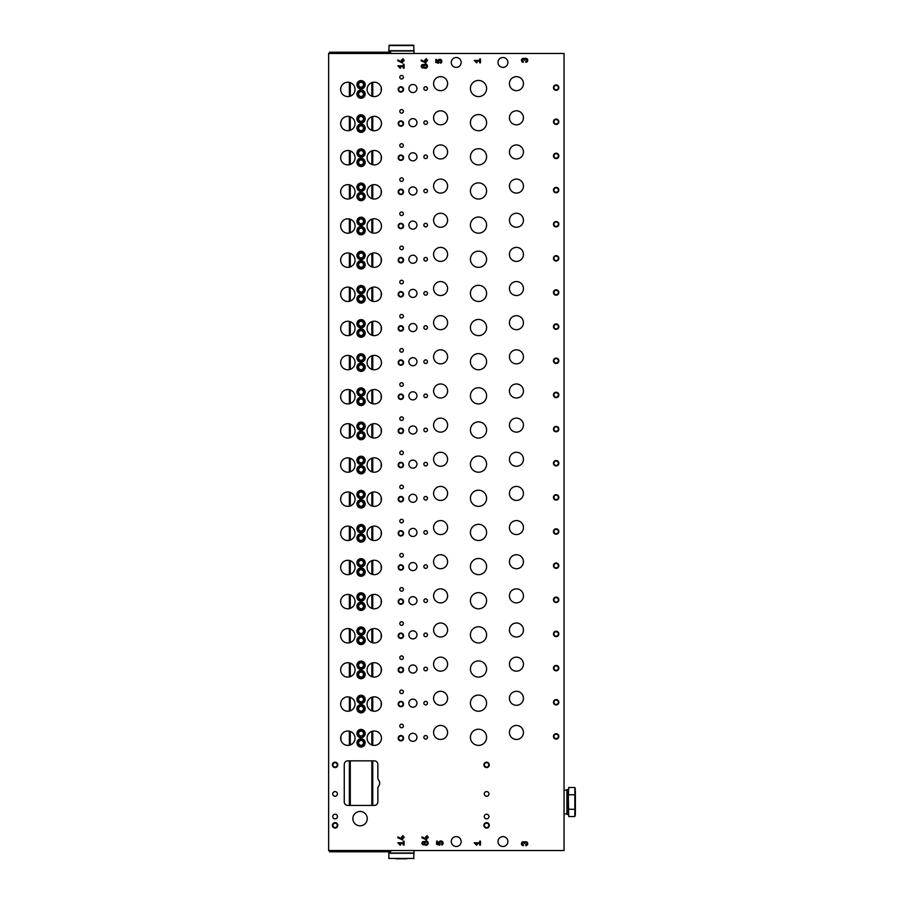 <?xml version="1.0" encoding="UTF-8"?>
<svg xmlns="http://www.w3.org/2000/svg" width="904" height="904" viewBox="0 0 904 904"><rect width="100%" height="100%" fill="white"/><g stroke="black" fill="none" stroke-linecap="round" stroke-linejoin="round"><path stroke-width="1.36" d="M399.794 691.842A1.797 1.797 0 0 0 402.483 693.391A1.797 1.797 0 0 0 402.483 690.283A1.797 1.797 0 0 0 399.794 691.842M399.794 657.694A1.797 1.797 0 0 0 402.483 659.253A1.797 1.797 0 0 0 402.483 656.134A1.797 1.797 0 0 0 399.794 657.694M399.794 623.545A1.797 1.797 0 0 0 402.483 625.105A1.797 1.797 0 0 0 402.483 621.986A1.797 1.797 0 0 0 399.794 623.545M399.794 589.397A1.797 1.797 0 0 0 402.483 590.956A1.797 1.797 0 0 0 402.483 587.837A1.797 1.797 0 0 0 399.794 589.397M399.794 555.248A1.797 1.797 0 0 0 402.483 556.807A1.797 1.797 0 0 0 402.483 553.689A1.797 1.797 0 0 0 399.794 555.248M399.794 521.099A1.797 1.797 0 0 0 402.483 522.659A1.797 1.797 0 0 0 402.483 519.551A1.797 1.797 0 0 0 399.794 521.099M399.794 486.951A1.797 1.797 0 0 0 402.483 488.51A1.797 1.797 0 0 0 402.483 485.403A1.797 1.797 0 0 0 399.794 486.951M399.794 452.814A1.797 1.797 0 0 0 402.483 454.362A1.797 1.797 0 0 0 402.483 451.254A1.797 1.797 0 0 0 399.794 452.814M399.794 418.665A1.797 1.797 0 0 0 402.483 420.213A1.797 1.797 0 0 0 402.483 417.106A1.797 1.797 0 0 0 399.794 418.665M399.794 384.516A1.797 1.797 0 0 0 402.483 386.076A1.797 1.797 0 0 0 402.483 382.957A1.797 1.797 0 0 0 399.794 384.516M399.794 350.368A1.797 1.797 0 0 0 402.483 351.927A1.797 1.797 0 0 0 402.483 348.808A1.797 1.797 0 0 0 399.794 350.368M399.794 316.219A1.797 1.797 0 0 0 402.483 317.779A1.797 1.797 0 0 0 402.483 314.66A1.797 1.797 0 0 0 399.794 316.219M399.794 282.071A1.797 1.797 0 0 0 402.483 283.63A1.797 1.797 0 0 0 402.483 280.511A1.797 1.797 0 0 0 399.794 282.071M399.794 247.922A1.797 1.797 0 0 0 402.483 249.481A1.797 1.797 0 0 0 402.483 246.374A1.797 1.797 0 0 0 399.794 247.922M399.794 213.773A1.797 1.797 0 0 0 402.483 215.333A1.797 1.797 0 0 0 402.483 212.225A1.797 1.797 0 0 0 399.794 213.773M399.794 179.636A1.797 1.797 0 0 0 402.483 181.184A1.797 1.797 0 0 0 402.483 178.077A1.797 1.797 0 0 0 399.794 179.636M399.794 145.487A1.797 1.797 0 0 0 402.483 147.036A1.797 1.797 0 0 0 402.483 143.928A1.797 1.797 0 0 0 399.794 145.487M399.794 111.339A1.797 1.797 0 0 0 402.483 112.898A1.797 1.797 0 0 0 402.483 109.779A1.797 1.797 0 0 0 399.794 111.339M399.794 77.19A1.797 1.797 0 0 0 402.483 78.75A1.797 1.797 0 0 0 402.483 75.631A1.797 1.797 0 0 0 399.794 77.19M399.794 725.991A1.797 1.797 0 0 0 402.483 727.539A1.797 1.797 0 0 0 402.483 724.432A1.797 1.797 0 0 0 399.794 725.991M423.874 703.165A1.797 1.797 0 0 0 426.575 704.713A1.797 1.797 0 0 0 426.575 701.606A1.797 1.797 0 0 0 423.874 703.165M423.874 669.016A1.797 1.797 0 0 0 426.575 670.576A1.797 1.797 0 0 0 426.575 667.457A1.797 1.797 0 0 0 423.874 669.016M423.874 634.868A1.797 1.797 0 0 0 426.575 636.427A1.797 1.797 0 0 0 426.575 633.308A1.797 1.797 0 0 0 423.874 634.868M423.874 600.719A1.797 1.797 0 0 0 426.575 602.279A1.797 1.797 0 0 0 426.575 599.16A1.797 1.797 0 0 0 423.874 600.719M423.874 566.571A1.797 1.797 0 0 0 426.575 568.13A1.797 1.797 0 0 0 426.575 565.011A1.797 1.797 0 0 0 423.874 566.571M423.874 532.422A1.797 1.797 0 0 0 426.575 533.981A1.797 1.797 0 0 0 426.575 530.874A1.797 1.797 0 0 0 423.874 532.422M423.874 498.273A1.797 1.797 0 0 0 426.575 499.833A1.797 1.797 0 0 0 426.575 496.725A1.797 1.797 0 0 0 423.874 498.273M423.874 464.136A1.797 1.797 0 0 0 426.575 465.684A1.797 1.797 0 0 0 426.575 462.577A1.797 1.797 0 0 0 423.874 464.136M423.874 429.988A1.797 1.797 0 0 0 426.575 431.536A1.797 1.797 0 0 0 426.575 428.428A1.797 1.797 0 0 0 423.874 429.988M423.874 395.839A1.797 1.797 0 0 0 426.575 397.398A1.797 1.797 0 0 0 426.575 394.28A1.797 1.797 0 0 0 423.874 395.839M423.874 361.69A1.797 1.797 0 0 0 426.575 363.25A1.797 1.797 0 0 0 426.575 360.131A1.797 1.797 0 0 0 423.874 361.69M423.874 327.542A1.797 1.797 0 0 0 426.575 329.101A1.797 1.797 0 0 0 426.575 325.982A1.797 1.797 0 0 0 423.874 327.542M423.874 293.393A1.797 1.797 0 0 0 426.575 294.953A1.797 1.797 0 0 0 426.575 291.834A1.797 1.797 0 0 0 423.874 293.393M423.874 259.245A1.797 1.797 0 0 0 426.575 260.804A1.797 1.797 0 0 0 426.575 257.697A1.797 1.797 0 0 0 423.874 259.245M423.874 225.096A1.797 1.797 0 0 0 426.575 226.655A1.797 1.797 0 0 0 426.575 223.548A1.797 1.797 0 0 0 423.874 225.096M423.874 190.959A1.797 1.797 0 0 0 426.575 192.507A1.797 1.797 0 0 0 426.575 189.399A1.797 1.797 0 0 0 423.874 190.959M423.874 156.81A1.797 1.797 0 0 0 426.575 158.358A1.797 1.797 0 0 0 426.575 155.251A1.797 1.797 0 0 0 423.874 156.81M423.874 122.661A1.797 1.797 0 0 0 426.575 124.221A1.797 1.797 0 0 0 426.575 121.102A1.797 1.797 0 0 0 423.874 122.661M423.874 88.513A1.797 1.797 0 0 0 426.575 90.072A1.797 1.797 0 0 0 426.575 86.953A1.797 1.797 0 0 0 423.874 88.513M423.874 737.314A1.797 1.797 0 0 0 426.575 738.862A1.797 1.797 0 0 0 426.575 735.754A1.797 1.797 0 0 0 423.874 737.314M408.868 703.165A4.045 4.045 0 0 0 414.936 706.668A4.045 4.045 0 0 0 414.936 699.662A4.045 4.045 0 0 0 408.868 703.165M408.868 669.016A4.045 4.045 0 0 0 414.936 672.519A4.045 4.045 0 0 0 414.936 665.514A4.045 4.045 0 0 0 408.868 669.016M408.868 634.868A4.045 4.045 0 0 0 414.936 638.371A4.045 4.045 0 0 0 414.936 631.365A4.045 4.045 0 0 0 408.868 634.868M408.868 600.719A4.045 4.045 0 0 0 414.936 604.222A4.045 4.045 0 0 0 414.936 597.216A4.045 4.045 0 0 0 408.868 600.719M408.868 566.571A4.045 4.045 0 0 0 414.936 570.074A4.045 4.045 0 0 0 414.936 563.068A4.045 4.045 0 0 0 408.868 566.571M408.868 532.422A4.045 4.045 0 0 0 414.936 535.925A4.045 4.045 0 0 0 414.936 528.919A4.045 4.045 0 0 0 408.868 532.422M408.868 498.273A4.045 4.045 0 0 0 414.936 501.776A4.045 4.045 0 0 0 414.936 494.782A4.045 4.045 0 0 0 408.868 498.273M408.868 464.136A4.045 4.045 0 0 0 414.936 467.628A4.045 4.045 0 0 0 414.936 460.633A4.045 4.045 0 0 0 408.868 464.136M408.868 429.988A4.045 4.045 0 0 0 414.936 433.491A4.045 4.045 0 0 0 414.936 426.485A4.045 4.045 0 0 0 408.868 429.988M408.868 395.839A4.045 4.045 0 0 0 414.936 399.342A4.045 4.045 0 0 0 414.936 392.336A4.045 4.045 0 0 0 408.868 395.839M408.868 361.69A4.045 4.045 0 0 0 414.936 365.193A4.045 4.045 0 0 0 414.936 358.187A4.045 4.045 0 0 0 408.868 361.69M408.868 327.542A4.045 4.045 0 0 0 414.936 331.045A4.045 4.045 0 0 0 414.936 324.039A4.045 4.045 0 0 0 408.868 327.542M408.868 293.393A4.045 4.045 0 0 0 414.936 296.896A4.045 4.045 0 0 0 414.936 289.89A4.045 4.045 0 0 0 408.868 293.393M408.868 259.245A4.045 4.045 0 0 0 414.936 262.748A4.045 4.045 0 0 0 414.936 255.742A4.045 4.045 0 0 0 408.868 259.245M408.868 225.096A4.045 4.045 0 0 0 414.936 228.599A4.045 4.045 0 0 0 414.936 221.604A4.045 4.045 0 0 0 408.868 225.096M408.868 190.959A4.045 4.045 0 0 0 414.936 194.462A4.045 4.045 0 0 0 414.936 187.456A4.045 4.045 0 0 0 408.868 190.959M408.868 156.81A4.045 4.045 0 0 0 414.936 160.313A4.045 4.045 0 0 0 414.936 153.307A4.045 4.045 0 0 0 408.868 156.81M408.868 122.661A4.045 4.045 0 0 0 414.936 126.164A4.045 4.045 0 0 0 414.936 119.158A4.045 4.045 0 0 0 408.868 122.661M408.868 88.513A4.045 4.045 0 0 0 414.936 92.016A4.045 4.045 0 0 0 414.936 85.01A4.045 4.045 0 0 0 408.868 88.513M408.868 737.314A4.045 4.045 0 0 0 414.936 740.805A4.045 4.045 0 0 0 414.936 733.811A4.045 4.045 0 0 0 408.868 737.314M509.427 698.306A7.006 7.006 0 0 0 519.936 704.374A7.006 7.006 0 0 0 519.936 692.238A7.006 7.006 0 0 0 509.427 698.306M509.427 664.157A7.006 7.006 0 0 0 519.936 670.237A7.006 7.006 0 0 0 519.936 658.089A7.006 7.006 0 0 0 509.427 664.157M509.427 630.009A7.006 7.006 0 0 0 519.936 636.088A7.006 7.006 0 0 0 519.936 623.941A7.006 7.006 0 0 0 509.427 630.009M509.427 595.872A7.006 7.006 0 0 0 519.936 601.94A7.006 7.006 0 0 0 519.936 589.792A7.006 7.006 0 0 0 509.427 595.872M509.427 561.723A7.006 7.006 0 0 0 519.936 567.791A7.006 7.006 0 0 0 519.936 555.655A7.006 7.006 0 0 0 509.427 561.723M509.427 527.574A7.006 7.006 0 0 0 519.936 533.642A7.006 7.006 0 0 0 519.936 521.506A7.006 7.006 0 0 0 509.427 527.574M509.427 493.426A7.006 7.006 0 0 0 519.936 499.494A7.006 7.006 0 0 0 519.936 487.358A7.006 7.006 0 0 0 509.427 493.426M509.427 459.277A7.006 7.006 0 0 0 519.936 465.345A7.006 7.006 0 0 0 519.936 453.209A7.006 7.006 0 0 0 509.427 459.277M509.427 425.129A7.006 7.006 0 0 0 519.936 431.197A7.006 7.006 0 0 0 519.936 419.06A7.006 7.006 0 0 0 509.427 425.129M509.427 390.98A7.006 7.006 0 0 0 519.936 397.059A7.006 7.006 0 0 0 519.936 384.912A7.006 7.006 0 0 0 509.427 390.98M509.427 356.843A7.006 7.006 0 0 0 519.936 362.911A7.006 7.006 0 0 0 519.936 350.763A7.006 7.006 0 0 0 509.427 356.843M509.427 322.694A7.006 7.006 0 0 0 519.936 328.762A7.006 7.006 0 0 0 519.936 316.615A7.006 7.006 0 0 0 509.427 322.694M509.427 288.545A7.006 7.006 0 0 0 519.936 294.614A7.006 7.006 0 0 0 519.936 282.477A7.006 7.006 0 0 0 509.427 288.545M509.427 254.397A7.006 7.006 0 0 0 519.936 260.465A7.006 7.006 0 0 0 519.936 248.329A7.006 7.006 0 0 0 509.427 254.397M509.427 220.248A7.006 7.006 0 0 0 519.936 226.316A7.006 7.006 0 0 0 519.936 214.18A7.006 7.006 0 0 0 509.427 220.248M509.427 186.1A7.006 7.006 0 0 0 519.936 192.168A7.006 7.006 0 0 0 519.936 180.032A7.006 7.006 0 0 0 509.427 186.1M509.427 151.951A7.006 7.006 0 0 0 519.936 158.019A7.006 7.006 0 0 0 519.936 145.883A7.006 7.006 0 0 0 509.427 151.951M509.427 117.802A7.006 7.006 0 0 0 519.936 123.882A7.006 7.006 0 0 0 519.936 111.734A7.006 7.006 0 0 0 509.427 117.802M509.427 83.665A7.006 7.006 0 0 0 519.936 89.733A7.006 7.006 0 0 0 519.936 77.586A7.006 7.006 0 0 0 509.427 83.665M509.427 732.455A7.006 7.006 0 0 0 519.936 738.523A7.006 7.006 0 0 0 519.936 726.387A7.006 7.006 0 0 0 509.427 732.455M433.581 698.306A7.006 7.006 0 0 0 444.09 704.374A7.006 7.006 0 0 0 444.09 692.238A7.006 7.006 0 0 0 433.581 698.306M433.581 664.157A7.006 7.006 0 0 0 444.09 670.237A7.006 7.006 0 0 0 444.09 658.089A7.006 7.006 0 0 0 433.581 664.157M433.581 630.009A7.006 7.006 0 0 0 444.09 636.088A7.006 7.006 0 0 0 444.09 623.941A7.006 7.006 0 0 0 433.581 630.009M433.581 595.872A7.006 7.006 0 0 0 444.09 601.94A7.006 7.006 0 0 0 444.09 589.792A7.006 7.006 0 0 0 433.581 595.872M433.581 561.723A7.006 7.006 0 0 0 444.09 567.791A7.006 7.006 0 0 0 444.09 555.655A7.006 7.006 0 0 0 433.581 561.723M433.581 527.574A7.006 7.006 0 0 0 444.09 533.642A7.006 7.006 0 0 0 444.09 521.506A7.006 7.006 0 0 0 433.581 527.574M433.581 493.426A7.006 7.006 0 0 0 444.09 499.494A7.006 7.006 0 0 0 444.09 487.358A7.006 7.006 0 0 0 433.581 493.426M433.581 459.277A7.006 7.006 0 0 0 444.09 465.345A7.006 7.006 0 0 0 444.09 453.209A7.006 7.006 0 0 0 433.581 459.277M433.581 425.129A7.006 7.006 0 0 0 444.09 431.197A7.006 7.006 0 0 0 444.09 419.06A7.006 7.006 0 0 0 433.581 425.129M433.581 390.98A7.006 7.006 0 0 0 444.09 397.059A7.006 7.006 0 0 0 444.09 384.912A7.006 7.006 0 0 0 433.581 390.98M433.581 356.843A7.006 7.006 0 0 0 444.09 362.911A7.006 7.006 0 0 0 444.09 350.763A7.006 7.006 0 0 0 433.581 356.843M433.581 322.694A7.006 7.006 0 0 0 444.09 328.762A7.006 7.006 0 0 0 444.09 316.615A7.006 7.006 0 0 0 433.581 322.694M433.581 288.545A7.006 7.006 0 0 0 444.09 294.614A7.006 7.006 0 0 0 444.09 282.477A7.006 7.006 0 0 0 433.581 288.545M433.581 254.397A7.006 7.006 0 0 0 444.09 260.465A7.006 7.006 0 0 0 444.09 248.329A7.006 7.006 0 0 0 433.581 254.397M433.581 220.248A7.006 7.006 0 0 0 444.09 226.316A7.006 7.006 0 0 0 444.09 214.18A7.006 7.006 0 0 0 433.581 220.248M433.581 186.1A7.006 7.006 0 0 0 444.09 192.168A7.006 7.006 0 0 0 444.09 180.032A7.006 7.006 0 0 0 433.581 186.1M433.581 151.951A7.006 7.006 0 0 0 444.09 158.019A7.006 7.006 0 0 0 444.09 145.883A7.006 7.006 0 0 0 433.581 151.951M433.581 117.802A7.006 7.006 0 0 0 444.09 123.882A7.006 7.006 0 0 0 444.09 111.734A7.006 7.006 0 0 0 433.581 117.802M433.581 83.665A7.006 7.006 0 0 0 444.09 89.733A7.006 7.006 0 0 0 444.09 77.586A7.006 7.006 0 0 0 433.581 83.665M433.581 732.455A7.006 7.006 0 0 0 444.09 738.523A7.006 7.006 0 0 0 444.09 726.387A7.006 7.006 0 0 0 433.581 732.455M470.419 703.165A8.091 8.091 0 0 0 482.555 710.16A8.091 8.091 0 0 0 482.555 696.159A8.091 8.091 0 0 0 470.419 703.165M470.419 669.016A8.091 8.091 0 0 0 482.555 676.022A8.091 8.091 0 0 0 482.555 662.01A8.091 8.091 0 0 0 470.419 669.016M470.419 634.868A8.091 8.091 0 0 0 482.555 641.874A8.091 8.091 0 0 0 482.555 627.862A8.091 8.091 0 0 0 470.419 634.868M470.419 600.719A8.091 8.091 0 0 0 482.555 607.725A8.091 8.091 0 0 0 482.555 593.713A8.091 8.091 0 0 0 470.419 600.719M470.419 566.571A8.091 8.091 0 0 0 482.555 573.577A8.091 8.091 0 0 0 482.555 559.565A8.091 8.091 0 0 0 470.419 566.571M470.419 532.422A8.091 8.091 0 0 0 482.555 539.428A8.091 8.091 0 0 0 482.555 525.416A8.091 8.091 0 0 0 470.419 532.422M470.419 498.273A8.091 8.091 0 0 0 482.555 505.279A8.091 8.091 0 0 0 482.555 491.279A8.091 8.091 0 0 0 470.419 498.273M470.419 464.136A8.091 8.091 0 0 0 482.555 471.131A8.091 8.091 0 0 0 482.555 457.13A8.091 8.091 0 0 0 470.419 464.136M470.419 429.988A8.091 8.091 0 0 0 482.555 436.994A8.091 8.091 0 0 0 482.555 422.982A8.091 8.091 0 0 0 470.419 429.988M470.419 395.839A8.091 8.091 0 0 0 482.555 402.845A8.091 8.091 0 0 0 482.555 388.833A8.091 8.091 0 0 0 470.419 395.839M470.419 361.69A8.091 8.091 0 0 0 482.555 368.696A8.091 8.091 0 0 0 482.555 354.684A8.091 8.091 0 0 0 470.419 361.69M470.419 327.542A8.091 8.091 0 0 0 482.555 334.548A8.091 8.091 0 0 0 482.555 320.536A8.091 8.091 0 0 0 470.419 327.542M470.419 293.393A8.091 8.091 0 0 0 482.555 300.399A8.091 8.091 0 0 0 482.555 286.387A8.091 8.091 0 0 0 470.419 293.393M470.419 259.245A8.091 8.091 0 0 0 482.555 266.251A8.091 8.091 0 0 0 482.555 252.25A8.091 8.091 0 0 0 470.419 259.245M470.419 225.096A8.091 8.091 0 0 0 482.555 232.102A8.091 8.091 0 0 0 482.555 218.101A8.091 8.091 0 0 0 470.419 225.096M470.419 190.959A8.091 8.091 0 0 0 482.555 197.953A8.091 8.091 0 0 0 482.555 183.953A8.091 8.091 0 0 0 470.419 190.959M470.419 156.81A8.091 8.091 0 0 0 482.555 163.816A8.091 8.091 0 0 0 482.555 149.804A8.091 8.091 0 0 0 470.419 156.81M470.419 122.661A8.091 8.091 0 0 0 482.555 129.667A8.091 8.091 0 0 0 482.555 115.655A8.091 8.091 0 0 0 470.419 122.661M470.419 88.513A8.091 8.091 0 0 0 482.555 95.519A8.091 8.091 0 0 0 482.555 81.507A8.091 8.091 0 0 0 470.419 88.513M470.419 737.314A8.091 8.091 0 0 0 482.555 744.308A8.091 8.091 0 0 0 482.555 730.308A8.091 8.091 0 0 0 470.419 737.314M525.789 61.348L525.789 62.263A1.966 1.966 0 0 0 527.653 59.675A1.966 1.966 0 0 0 524.602 58.726A1.966 1.966 0 0 0 521.551 59.675A1.966 1.966 0 0 0 523.427 62.263L523.427 61.348A1.051 1.051 0 0 1 522.376 60.297A1.051 1.051 0 0 1 523.427 59.246A0.791 0.791 0 0 1 524.207 60.037L524.998 60.037A0.791 0.791 0 0 1 525.789 59.246A1.051 1.051 0 0 1 526.84 60.297A1.051 1.051 0 0 1 525.789 61.348M427.468 60.839L427.468 60.059L426.428 60.059L426.428 58.67L424.857 60.059L425.648 62.037L421.219 59.969L421.219 60.828L425.863 62.997L426.428 60.839L427.468 60.839M423.852 67.642A1.695 1.695 0 0 1 421.637 65.111A1.695 1.695 0 0 1 423.852 64.817A2.079 2.079 0 0 1 426.835 64.738A2.079 2.079 0 0 1 426.835 67.721A2.079 2.079 0 0 1 423.852 67.642M404.099 68.184L404.099 64.274L403.32 64.274L403.32 65.834L397.85 65.834L400.257 68.308L400.63 67.777L398.969 66.614L403.32 66.614L403.32 68.184L404.099 68.184M525.789 844.754L525.789 845.669A1.966 1.966 0 0 0 527.653 843.082A1.966 1.966 0 0 0 524.602 842.132A1.966 1.966 0 0 0 521.551 843.082A1.966 1.966 0 0 0 523.427 845.669L523.427 844.754A1.051 1.051 0 0 1 522.376 843.703A1.051 1.051 0 0 1 523.427 842.652A0.791 0.791 0 0 1 524.207 843.443L524.998 843.443A0.791 0.791 0 0 1 525.789 842.652A1.051 1.051 0 0 1 526.84 843.703A1.051 1.051 0 0 1 525.789 844.754M428.191 837.771L428.191 836.991L427.14 836.991L427.14 835.612L425.581 836.991L426.36 838.968L421.931 836.901L421.931 837.771L426.575 839.94L427.14 837.771L428.191 837.771M424.564 844.573A1.695 1.695 0 0 1 422.349 842.053A1.695 1.695 0 0 1 424.564 841.76A2.079 2.079 0 0 1 427.558 841.669A2.079 2.079 0 0 1 427.558 844.664A2.079 2.079 0 0 1 424.564 844.573M404.099 845.116L404.099 841.206L403.32 841.206L403.32 842.777L397.85 842.777L400.257 845.24L400.63 844.72L398.969 843.556L403.32 843.556L403.32 845.116L404.099 845.116M556.152 699.572A2.701 2.701 0 0 0 553.813 703.606A2.701 2.701 0 0 0 558.48 703.606A2.701 2.701 0 0 0 556.152 699.572M556.152 665.423A2.701 2.701 0 0 0 553.813 669.468A2.701 2.701 0 0 0 558.48 669.468A2.701 2.701 0 0 0 556.152 665.423M556.152 631.274A2.701 2.701 0 0 0 553.813 635.32A2.701 2.701 0 0 0 558.48 635.32A2.701 2.701 0 0 0 556.152 631.274M556.152 597.126A2.701 2.701 0 0 0 553.813 601.171A2.701 2.701 0 0 0 558.48 601.171A2.701 2.701 0 0 0 556.152 597.126M556.152 562.977A2.701 2.701 0 0 0 553.813 567.023A2.701 2.701 0 0 0 558.48 567.023A2.701 2.701 0 0 0 556.152 562.977M556.152 528.829A2.701 2.701 0 0 0 553.813 532.874A2.701 2.701 0 0 0 558.48 532.874A2.701 2.701 0 0 0 556.152 528.829M556.152 494.68A2.701 2.701 0 0 0 553.813 498.725A2.701 2.701 0 0 0 558.48 498.725A2.701 2.701 0 0 0 556.152 494.68M556.152 460.531A2.701 2.701 0 0 0 553.813 464.577A2.701 2.701 0 0 0 558.48 464.577A2.701 2.701 0 0 0 556.152 460.531M556.152 426.394A2.701 2.701 0 0 0 553.813 430.428A2.701 2.701 0 0 0 558.48 430.428A2.701 2.701 0 0 0 556.152 426.394M556.152 392.246A2.701 2.701 0 0 0 553.813 396.291A2.701 2.701 0 0 0 558.48 396.291A2.701 2.701 0 0 0 556.152 392.246M556.152 358.097A2.701 2.701 0 0 0 553.813 362.142A2.701 2.701 0 0 0 558.48 362.142A2.701 2.701 0 0 0 556.152 358.097M556.152 323.948A2.701 2.701 0 0 0 553.813 327.994A2.701 2.701 0 0 0 558.48 327.994A2.701 2.701 0 0 0 556.152 323.948M556.152 289.8A2.701 2.701 0 0 0 553.813 293.845A2.701 2.701 0 0 0 558.48 293.845A2.701 2.701 0 0 0 556.152 289.8M556.152 255.651A2.701 2.701 0 0 0 553.813 259.697A2.701 2.701 0 0 0 558.48 259.697A2.701 2.701 0 0 0 556.152 255.651M556.152 221.503A2.701 2.701 0 0 0 553.813 225.548A2.701 2.701 0 0 0 558.48 225.548A2.701 2.701 0 0 0 556.152 221.503M556.152 187.365A2.701 2.701 0 0 0 553.813 191.399A2.701 2.701 0 0 0 558.48 191.399A2.701 2.701 0 0 0 556.152 187.365M556.152 153.217A2.701 2.701 0 0 0 553.813 157.262A2.701 2.701 0 0 0 558.48 157.262A2.701 2.701 0 0 0 556.152 153.217M556.152 119.068A2.701 2.701 0 0 0 553.813 123.113A2.701 2.701 0 0 0 558.48 123.113A2.701 2.701 0 0 0 556.152 119.068M556.152 84.919A2.701 2.701 0 0 0 553.813 88.965A2.701 2.701 0 0 0 558.48 88.965A2.701 2.701 0 0 0 556.152 84.919M556.152 733.709A2.701 2.701 0 0 0 553.813 737.754A2.701 2.701 0 0 0 558.48 737.754A2.701 2.701 0 0 0 556.152 733.709M400.867 701.368A2.701 2.701 0 0 0 398.54 705.402A2.701 2.701 0 0 0 403.207 705.402A2.701 2.701 0 0 0 400.867 701.368M400.867 667.22A2.701 2.701 0 0 0 398.54 671.265A2.701 2.701 0 0 0 403.207 671.265A2.701 2.701 0 0 0 400.867 667.22M400.867 633.071A2.701 2.701 0 0 0 398.54 637.117A2.701 2.701 0 0 0 403.207 637.117A2.701 2.701 0 0 0 400.867 633.071M400.867 598.923A2.701 2.701 0 0 0 398.54 602.968A2.701 2.701 0 0 0 403.207 602.968A2.701 2.701 0 0 0 400.867 598.923M400.867 564.774A2.701 2.701 0 0 0 398.54 568.819A2.701 2.701 0 0 0 403.207 568.819A2.701 2.701 0 0 0 400.867 564.774M400.867 530.625A2.701 2.701 0 0 0 398.54 534.671A2.701 2.701 0 0 0 403.207 534.671A2.701 2.701 0 0 0 400.867 530.625M400.867 496.477A2.701 2.701 0 0 0 398.54 500.522A2.701 2.701 0 0 0 403.207 500.522A2.701 2.701 0 0 0 400.867 496.477M400.867 462.339A2.701 2.701 0 0 0 398.54 466.374A2.701 2.701 0 0 0 403.207 466.374A2.701 2.701 0 0 0 400.867 462.339M400.867 428.191A2.701 2.701 0 0 0 398.54 432.225A2.701 2.701 0 0 0 403.207 432.225A2.701 2.701 0 0 0 400.867 428.191M400.867 394.042A2.701 2.701 0 0 0 398.54 398.088A2.701 2.701 0 0 0 403.207 398.088A2.701 2.701 0 0 0 400.867 394.042M400.867 359.894A2.701 2.701 0 0 0 398.54 363.939A2.701 2.701 0 0 0 403.207 363.939A2.701 2.701 0 0 0 400.867 359.894M400.867 325.745A2.701 2.701 0 0 0 398.54 329.791A2.701 2.701 0 0 0 403.207 329.791A2.701 2.701 0 0 0 400.867 325.745M400.867 291.596A2.701 2.701 0 0 0 398.54 295.642A2.701 2.701 0 0 0 403.207 295.642A2.701 2.701 0 0 0 400.867 291.596M400.867 257.448A2.701 2.701 0 0 0 398.54 261.493A2.701 2.701 0 0 0 403.207 261.493A2.701 2.701 0 0 0 400.867 257.448M400.867 223.299A2.701 2.701 0 0 0 398.54 227.345A2.701 2.701 0 0 0 403.207 227.345A2.701 2.701 0 0 0 400.867 223.299M400.867 189.162A2.701 2.701 0 0 0 398.54 193.196A2.701 2.701 0 0 0 403.207 193.196A2.701 2.701 0 0 0 400.867 189.162M400.867 155.013A2.701 2.701 0 0 0 398.54 159.059A2.701 2.701 0 0 0 403.207 159.059A2.701 2.701 0 0 0 400.867 155.013M400.867 120.865A2.701 2.701 0 0 0 398.54 124.91A2.701 2.701 0 0 0 403.207 124.91A2.701 2.701 0 0 0 400.867 120.865M400.867 86.716A2.701 2.701 0 0 0 398.54 90.762A2.701 2.701 0 0 0 403.207 90.762A2.701 2.701 0 0 0 400.867 86.716M400.867 735.506A2.701 2.701 0 0 0 398.54 739.551A2.701 2.701 0 0 0 403.207 739.551A2.701 2.701 0 0 0 400.867 735.506M361.058 695.255A4.136 4.136 0 0 0 357.476 701.459A4.136 4.136 0 0 0 364.64 701.459A4.136 4.136 0 0 0 361.058 695.255M361.058 661.106A4.136 4.136 0 0 0 357.476 667.31A4.136 4.136 0 0 0 364.64 667.31A4.136 4.136 0 0 0 361.058 661.106M361.058 626.958A4.136 4.136 0 0 0 357.476 633.162A4.136 4.136 0 0 0 364.64 633.162A4.136 4.136 0 0 0 361.058 626.958M361.058 592.809A4.136 4.136 0 0 0 357.476 599.013A4.136 4.136 0 0 0 364.64 599.013A4.136 4.136 0 0 0 361.058 592.809M361.058 558.661A4.136 4.136 0 0 0 357.476 564.864A4.136 4.136 0 0 0 364.64 564.864A4.136 4.136 0 0 0 361.058 558.661M361.058 524.512A4.136 4.136 0 0 0 357.476 530.716A4.136 4.136 0 0 0 364.64 530.716A4.136 4.136 0 0 0 361.058 524.512M361.058 490.375A4.136 4.136 0 0 0 357.476 496.567A4.136 4.136 0 0 0 364.64 496.567A4.136 4.136 0 0 0 361.058 490.375M361.058 456.226A4.136 4.136 0 0 0 357.476 462.419A4.136 4.136 0 0 0 364.64 462.419A4.136 4.136 0 0 0 361.058 456.226M361.058 422.078A4.136 4.136 0 0 0 357.476 428.281A4.136 4.136 0 0 0 364.64 428.281A4.136 4.136 0 0 0 361.058 422.078M361.058 387.929A4.136 4.136 0 0 0 357.476 394.133A4.136 4.136 0 0 0 364.64 394.133A4.136 4.136 0 0 0 361.058 387.929M361.058 353.78A4.136 4.136 0 0 0 357.476 359.984A4.136 4.136 0 0 0 364.64 359.984A4.136 4.136 0 0 0 361.058 353.78M361.058 319.632A4.136 4.136 0 0 0 357.476 325.835A4.136 4.136 0 0 0 364.64 325.835A4.136 4.136 0 0 0 361.058 319.632M361.058 285.483A4.136 4.136 0 0 0 357.476 291.687A4.136 4.136 0 0 0 364.64 291.687A4.136 4.136 0 0 0 361.058 285.483M361.058 251.346A4.136 4.136 0 0 0 357.476 257.538A4.136 4.136 0 0 0 364.64 257.538A4.136 4.136 0 0 0 361.058 251.346M361.058 217.197A4.136 4.136 0 0 0 357.476 223.39A4.136 4.136 0 0 0 364.64 223.39A4.136 4.136 0 0 0 361.058 217.197M361.058 183.049A4.136 4.136 0 0 0 357.476 189.252A4.136 4.136 0 0 0 364.64 189.252A4.136 4.136 0 0 0 361.058 183.049M361.058 148.9A4.136 4.136 0 0 0 357.476 155.104A4.136 4.136 0 0 0 364.64 155.104A4.136 4.136 0 0 0 361.058 148.9M361.058 114.751A4.136 4.136 0 0 0 357.476 120.955A4.136 4.136 0 0 0 364.64 120.955A4.136 4.136 0 0 0 361.058 114.751M361.058 80.603A4.136 4.136 0 0 0 357.476 86.807A4.136 4.136 0 0 0 364.64 86.807A4.136 4.136 0 0 0 361.058 80.603M361.058 729.404A4.136 4.136 0 0 0 357.476 735.596A4.136 4.136 0 0 0 364.64 735.596A4.136 4.136 0 0 0 361.058 729.404M361.058 704.6A4.136 4.136 0 0 0 357.476 710.804A4.136 4.136 0 0 0 364.64 710.804A4.136 4.136 0 0 0 361.058 704.6M361.058 670.452A4.136 4.136 0 0 0 357.476 676.655A4.136 4.136 0 0 0 364.64 676.655A4.136 4.136 0 0 0 361.058 670.452M361.058 636.303A4.136 4.136 0 0 0 357.476 642.507A4.136 4.136 0 0 0 364.64 642.507A4.136 4.136 0 0 0 361.058 636.303M361.058 602.154A4.136 4.136 0 0 0 357.476 608.358A4.136 4.136 0 0 0 364.64 608.358A4.136 4.136 0 0 0 361.058 602.154M361.058 568.006A4.136 4.136 0 0 0 357.476 574.209A4.136 4.136 0 0 0 364.64 574.209A4.136 4.136 0 0 0 361.058 568.006M361.058 533.868A4.136 4.136 0 0 0 357.476 540.061A4.136 4.136 0 0 0 364.64 540.061A4.136 4.136 0 0 0 361.058 533.868M361.058 499.72A4.136 4.136 0 0 0 357.476 505.912A4.136 4.136 0 0 0 364.64 505.912A4.136 4.136 0 0 0 361.058 499.72M361.058 465.571A4.136 4.136 0 0 0 357.476 471.775A4.136 4.136 0 0 0 364.64 471.775A4.136 4.136 0 0 0 361.058 465.571M361.058 431.423A4.136 4.136 0 0 0 357.476 437.626A4.136 4.136 0 0 0 364.64 437.626A4.136 4.136 0 0 0 361.058 431.423M361.058 397.274A4.136 4.136 0 0 0 357.476 403.478A4.136 4.136 0 0 0 364.64 403.478A4.136 4.136 0 0 0 361.058 397.274M361.058 363.125A4.136 4.136 0 0 0 357.476 369.329A4.136 4.136 0 0 0 364.64 369.329A4.136 4.136 0 0 0 361.058 363.125M361.058 328.977A4.136 4.136 0 0 0 357.476 335.181A4.136 4.136 0 0 0 364.64 335.181A4.136 4.136 0 0 0 361.058 328.977M361.058 294.828A4.136 4.136 0 0 0 357.476 301.032A4.136 4.136 0 0 0 364.64 301.032A4.136 4.136 0 0 0 361.058 294.828M361.058 260.691A4.136 4.136 0 0 0 357.476 266.883A4.136 4.136 0 0 0 364.64 266.883A4.136 4.136 0 0 0 361.058 260.691M361.058 226.542A4.136 4.136 0 0 0 357.476 232.735A4.136 4.136 0 0 0 364.64 232.735A4.136 4.136 0 0 0 361.058 226.542M361.058 192.394A4.136 4.136 0 0 0 357.476 198.597A4.136 4.136 0 0 0 364.64 198.597A4.136 4.136 0 0 0 361.058 192.394M361.058 158.245A4.136 4.136 0 0 0 357.476 164.449A4.136 4.136 0 0 0 364.64 164.449A4.136 4.136 0 0 0 361.058 158.245M361.058 124.097A4.136 4.136 0 0 0 357.476 130.3A4.136 4.136 0 0 0 364.64 130.3A4.136 4.136 0 0 0 361.058 124.097M361.058 89.948A4.136 4.136 0 0 0 357.476 96.152A4.136 4.136 0 0 0 364.64 96.152A4.136 4.136 0 0 0 361.058 89.948M361.058 738.749A4.136 4.136 0 0 0 357.476 744.941A4.136 4.136 0 0 0 364.64 744.941A4.136 4.136 0 0 0 361.058 738.749M367.08 704.058A7.187 7.187 0 0 0 375.25 711.177A7.187 7.187 0 0 0 381.194 702.114A7.187 7.187 0 0 0 367.08 704.058M367.08 669.909A7.187 7.187 0 0 0 375.25 677.028A7.187 7.187 0 0 0 381.194 667.966A7.187 7.187 0 0 0 367.08 669.909M367.08 635.761A7.187 7.187 0 0 0 375.25 642.891A7.187 7.187 0 0 0 381.194 633.817A7.187 7.187 0 0 0 367.08 635.761M367.08 601.623A7.187 7.187 0 0 0 375.25 608.742A7.187 7.187 0 0 0 381.194 599.668A7.187 7.187 0 0 0 367.08 601.623M367.08 567.475A7.187 7.187 0 0 0 375.25 574.594A7.187 7.187 0 0 0 381.194 565.52A7.187 7.187 0 0 0 367.08 567.475M367.08 533.326A7.187 7.187 0 0 0 375.25 540.445A7.187 7.187 0 0 0 381.194 531.371A7.187 7.187 0 0 0 367.08 533.326M367.08 499.177A7.187 7.187 0 0 0 375.25 506.296A7.187 7.187 0 0 0 381.194 497.223A7.187 7.187 0 0 0 367.08 499.177M367.08 465.029A7.187 7.187 0 0 0 375.25 472.148A7.187 7.187 0 0 0 381.194 463.074A7.187 7.187 0 0 0 367.08 465.029M367.08 430.88A7.187 7.187 0 0 0 375.25 437.999A7.187 7.187 0 0 0 381.194 428.937A7.187 7.187 0 0 0 367.08 430.88M367.08 396.732A7.187 7.187 0 0 0 375.25 403.862A7.187 7.187 0 0 0 381.194 394.788A7.187 7.187 0 0 0 367.08 396.732M367.08 362.583A7.187 7.187 0 0 0 375.25 369.713A7.187 7.187 0 0 0 381.194 360.639A7.187 7.187 0 0 0 367.08 362.583M367.08 328.446A7.187 7.187 0 0 0 375.25 335.565A7.187 7.187 0 0 0 381.194 326.491A7.187 7.187 0 0 0 367.08 328.446M367.08 294.297A7.187 7.187 0 0 0 375.25 301.416A7.187 7.187 0 0 0 381.194 292.342A7.187 7.187 0 0 0 367.08 294.297M367.08 260.149A7.187 7.187 0 0 0 375.25 267.268A7.187 7.187 0 0 0 381.194 258.194A7.187 7.187 0 0 0 367.08 260.149M367.08 226A7.187 7.187 0 0 0 375.25 233.119A7.187 7.187 0 0 0 381.194 224.045A7.187 7.187 0 0 0 367.08 226M367.08 191.851A7.187 7.187 0 0 0 375.25 198.97A7.187 7.187 0 0 0 381.194 189.908A7.187 7.187 0 0 0 367.08 191.851M367.08 157.703A7.187 7.187 0 0 0 375.25 164.822A7.187 7.187 0 0 0 381.194 155.759A7.187 7.187 0 0 0 367.08 157.703M367.08 123.554A7.187 7.187 0 0 0 375.25 130.684A7.187 7.187 0 0 0 381.194 121.611A7.187 7.187 0 0 0 367.08 123.554M367.08 89.417A7.187 7.187 0 0 0 375.25 96.536A7.187 7.187 0 0 0 381.194 87.462A7.187 7.187 0 0 0 367.08 89.417M367.08 738.206A7.187 7.187 0 0 0 375.25 745.325A7.187 7.187 0 0 0 381.194 736.251A7.187 7.187 0 0 0 367.08 738.206M340.661 704.058A7.187 7.187 0 0 0 350.865 710.589A7.187 7.187 0 0 0 352.515 698.589A7.187 7.187 0 0 0 340.661 704.058L340.932 702.114M340.661 669.909A7.187 7.187 0 0 0 350.865 676.441A7.187 7.187 0 0 0 352.515 664.44A7.187 7.187 0 0 0 340.661 669.909L340.932 667.966M340.661 635.761A7.187 7.187 0 0 0 350.865 642.292A7.187 7.187 0 0 0 352.515 630.303A7.187 7.187 0 0 0 340.661 635.761M340.661 601.623A7.187 7.187 0 0 0 350.865 608.143A7.187 7.187 0 0 0 352.515 596.154A7.187 7.187 0 0 0 340.661 601.623L340.932 599.668M340.661 567.475A7.187 7.187 0 0 0 350.865 573.995A7.187 7.187 0 0 0 352.515 562.005A7.187 7.187 0 0 0 340.661 567.475L340.932 565.52M340.661 533.326A7.187 7.187 0 0 0 350.865 539.857A7.187 7.187 0 0 0 352.515 527.857A7.187 7.187 0 0 0 340.661 533.326L340.932 531.371M340.661 499.177A7.187 7.187 0 0 0 350.865 505.709A7.187 7.187 0 0 0 352.515 493.708A7.187 7.187 0 0 0 340.661 499.177L340.932 497.223M340.661 465.029A7.187 7.187 0 0 0 350.865 471.56A7.187 7.187 0 0 0 352.515 459.56A7.187 7.187 0 0 0 340.661 465.029L340.932 463.074M340.661 430.88A7.187 7.187 0 0 0 350.865 437.412A7.187 7.187 0 0 0 352.515 425.411A7.187 7.187 0 0 0 340.661 430.88L340.932 428.937M340.661 396.732A7.187 7.187 0 0 0 350.865 403.263A7.187 7.187 0 0 0 352.515 391.274A7.187 7.187 0 0 0 340.661 396.732L340.932 394.788M340.661 362.583A7.187 7.187 0 0 0 350.865 369.114A7.187 7.187 0 0 0 352.515 357.125A7.187 7.187 0 0 0 340.661 362.583M340.661 328.446A7.187 7.187 0 0 0 350.865 334.966A7.187 7.187 0 0 0 352.515 322.977A7.187 7.187 0 0 0 340.661 328.446L340.932 326.491M340.661 294.297A7.187 7.187 0 0 0 350.865 300.817A7.187 7.187 0 0 0 352.515 288.828A7.187 7.187 0 0 0 340.661 294.297L340.932 292.342M340.661 260.149A7.187 7.187 0 0 0 350.865 266.68A7.187 7.187 0 0 0 352.515 254.679A7.187 7.187 0 0 0 340.661 260.149L340.932 258.194M340.661 226A7.187 7.187 0 0 0 350.865 232.531A7.187 7.187 0 0 0 352.515 220.531A7.187 7.187 0 0 0 340.661 226L340.932 224.045M340.661 191.851A7.187 7.187 0 0 0 350.865 198.383A7.187 7.187 0 0 0 352.515 186.382A7.187 7.187 0 0 0 340.661 191.851L340.932 189.908M340.661 157.703A7.187 7.187 0 0 0 350.865 164.234A7.187 7.187 0 0 0 352.515 152.234A7.187 7.187 0 0 0 340.661 157.703L340.932 155.759M340.661 123.554A7.187 7.187 0 0 0 350.865 130.086A7.187 7.187 0 0 0 352.515 118.096A7.187 7.187 0 0 0 340.661 123.554L340.932 121.611M340.661 89.417A7.187 7.187 0 0 0 350.865 95.937A7.187 7.187 0 0 0 352.515 83.948A7.187 7.187 0 0 0 340.661 89.417L340.932 87.462M340.661 738.206A7.187 7.187 0 0 0 350.865 744.738A7.187 7.187 0 0 0 352.515 732.737A7.187 7.187 0 0 0 340.661 738.206M451.277 841.545A4.938 4.938 0 0 0 456.226 846.494A4.938 4.938 0 0 0 461.164 841.545A4.938 4.938 0 0 0 456.226 836.607A4.938 4.938 0 0 0 451.277 841.545M498.014 62.455A4.938 4.938 0 0 0 502.952 67.393A4.938 4.938 0 0 0 507.89 62.455A4.938 4.938 0 0 0 502.952 57.506A4.938 4.938 0 0 0 498.014 62.455M451.277 62.455A4.938 4.938 0 0 0 456.226 67.393A4.938 4.938 0 0 0 461.164 62.455A4.938 4.938 0 0 0 456.226 57.506A4.938 4.938 0 0 0 451.277 62.455M498.014 841.545A4.938 4.938 0 0 0 502.952 846.494A4.938 4.938 0 0 0 507.89 841.545A4.938 4.938 0 0 0 502.952 836.607A4.938 4.938 0 0 0 498.014 841.545M335.09 828.064A2.701 2.701 0 0 1 332.751 824.019A2.701 2.701 0 0 1 337.429 824.019A2.701 2.701 0 0 1 335.09 828.064M486.601 828.064A2.701 2.701 0 0 1 484.261 824.019A2.701 2.701 0 0 1 488.928 824.019A2.701 2.701 0 0 1 486.601 828.064M335.09 767.586A2.701 2.701 0 0 1 332.751 763.552A2.701 2.701 0 0 1 337.429 763.552A2.701 2.701 0 0 1 335.09 767.586M486.601 767.586A2.701 2.701 0 0 1 484.261 763.552A2.701 2.701 0 0 1 488.928 763.552A2.701 2.701 0 0 1 486.601 767.586M332.751 793.915A2.339 2.339 0 0 0 336.254 795.949A2.339 2.339 0 0 0 336.254 791.893A2.339 2.339 0 0 0 332.751 793.915M484.261 793.915A2.339 2.339 0 0 0 487.764 795.949A2.339 2.339 0 0 0 487.764 791.893A2.339 2.339 0 0 0 484.261 793.915M484.261 816.561A2.339 2.339 0 0 0 487.764 818.583A2.339 2.339 0 0 0 487.764 814.538A2.339 2.339 0 0 0 484.261 816.561M332.751 816.561A2.339 2.339 0 0 0 336.254 818.583A2.339 2.339 0 0 0 336.254 814.538A2.339 2.339 0 0 0 332.751 816.561M352.888 818.629A7.187 7.187 0 0 0 363.668 824.855A7.187 7.187 0 0 0 363.668 812.402A7.187 7.187 0 0 0 352.888 818.629M328.627 850.528L564.062 850.528L564.062 53.472L328.627 53.472L328.627 850.528M378.618 786.175A3.593 3.593 0 0 0 377.861 788.378L377.861 801.825A3.593 3.593 0 0 1 374.267 805.419L347.848 805.419A3.593 3.593 0 0 1 344.254 801.825L344.254 764.445A3.593 3.593 0 0 1 347.848 760.852L374.267 760.852A3.593 3.593 0 0 1 377.861 764.445L377.861 777.892A3.593 3.593 0 0 0 378.618 780.107A4.938 4.938 0 0 1 378.618 786.175M404.099 837.771L404.099 836.991L403.06 836.991L403.06 835.612L401.5 836.991L402.28 838.968L397.85 836.901L397.85 837.771L402.495 839.94L403.06 837.771L404.099 837.771M441.288 844.166L441.954 845.116A2.226 2.226 0 0 0 442.858 842.144A2.226 2.226 0 0 0 439.898 841.172A2.226 2.226 0 0 0 438.858 844.099L437.446 843.748L437.446 841.138L436.632 841.138L436.632 844.381L439.694 845.138L440.067 843.873A1.073 1.073 0 0 1 440.259 842.279A1.073 1.073 0 0 1 441.83 842.652A1.073 1.073 0 0 1 441.288 844.166M480.487 845.116L480.487 841.206L479.708 841.206L479.708 842.777L474.227 842.777L476.634 845.24L477.007 844.72L475.346 843.556L479.708 843.556L479.708 845.116L480.487 845.116M404.099 60.839L404.099 60.059L403.06 60.059L403.06 58.67L401.5 60.059L402.28 62.037L397.85 59.969L397.85 60.828L402.495 62.997L403.06 60.839L404.099 60.839M440.146 62.308L440.768 63.19A2.079 2.079 0 0 0 441.615 60.421A2.079 2.079 0 0 0 438.858 59.517A2.079 2.079 0 0 0 437.886 62.252L436.564 61.913L436.564 59.483L435.807 59.483L435.807 62.512L438.666 63.223L439.016 62.037A1.006 1.006 0 0 1 439.197 60.545A1.006 1.006 0 0 1 440.655 60.896A1.006 1.006 0 0 1 440.146 62.308M480.487 62.794L480.487 58.884L479.708 58.884L479.708 60.444L474.227 60.444L476.634 62.907L477.007 62.387L475.346 61.223L479.708 61.223L479.708 62.794L480.487 62.794M371.849 82.648L371.849 96.174M371.849 116.797L371.849 130.323M371.849 150.934L371.849 164.471M371.849 185.083L371.849 198.62M371.849 219.231L371.849 232.769M371.849 253.38L371.849 266.917M371.849 287.528L371.849 301.066M371.849 321.677L371.849 335.203M371.849 355.826L371.849 369.352M371.849 389.963L371.849 403.5M371.849 424.112L371.849 437.649M371.849 458.26L371.849 471.798M371.849 492.409L371.849 505.946M371.849 526.557L371.849 540.095M371.849 560.706L371.849 574.243M371.849 594.855L371.849 608.381M371.849 629.003L371.849 642.529M371.849 663.14L371.849 676.678M371.849 697.289L371.849 710.826M371.849 731.438L371.849 744.975M371.849 760.852L371.849 805.419M381.454 738.206L381.194 740.161M381.194 87.462L381.194 91.36M381.194 121.611L381.454 123.554M381.194 155.759L381.194 159.658M381.194 189.908L381.194 193.806M381.194 224.045L381.454 226M381.194 258.194L381.194 262.092M381.194 292.342L381.194 296.241M381.194 326.491L381.194 330.389M381.194 360.639L381.454 362.594M381.194 394.788L381.194 398.687M381.194 428.937L381.194 432.835M381.194 463.074L381.194 466.984M381.194 497.223L381.194 501.132M381.194 531.371L381.194 535.27M381.194 565.52L381.194 569.418M381.194 599.668L381.194 603.567M381.194 633.817L381.194 637.716M381.194 667.966L381.194 671.864M381.194 702.114L381.194 706.013M340.661 635.772L340.932 633.817M340.661 362.594L340.932 360.639M340.932 740.161L340.932 736.251M350.277 82.648L350.277 96.174M350.277 116.797L350.277 130.323M350.277 150.934L350.277 164.471M350.277 185.083L350.277 198.62M350.277 219.231L350.277 232.769M350.277 253.38L350.277 266.917M350.277 287.528L350.277 301.066M350.277 321.677L350.277 335.203M350.277 355.826L350.277 369.352M350.277 389.963L350.277 403.5M350.277 424.112L350.277 437.649M350.277 458.26L350.277 471.798M350.277 492.409L350.277 505.946M350.277 526.557L350.277 540.095M350.277 560.706L350.277 574.243M350.277 594.855L350.277 608.381M350.277 629.003L350.277 642.529M350.277 663.14L350.277 676.678M350.277 697.289L350.277 710.826M350.277 731.438L350.277 744.975M350.277 760.852L350.277 805.419M486.601 767.1A2.215 2.215 0 0 1 484.68 763.79A2.215 2.215 0 0 1 488.51 763.79A2.215 2.215 0 0 1 486.601 767.1M335.09 767.1A2.215 2.215 0 0 1 333.18 763.79A2.215 2.215 0 0 1 337 763.79A2.215 2.215 0 0 1 335.09 767.1M486.601 827.578A2.215 2.215 0 0 1 484.68 824.267A2.215 2.215 0 0 1 488.51 824.267A2.215 2.215 0 0 1 486.601 827.578M335.09 827.578A2.215 2.215 0 0 1 333.18 824.267A2.215 2.215 0 0 1 337 824.267A2.215 2.215 0 0 1 335.09 827.578M361.058 740.455A2.429 2.429 0 0 0 358.956 744.094A2.429 2.429 0 0 0 363.159 744.094A2.429 2.429 0 0 0 361.058 740.455M361.058 740.093A2.791 2.791 0 0 0 358.651 744.274A2.791 2.791 0 0 0 363.476 744.274A2.791 2.791 0 0 0 361.058 740.093M361.058 739.28A3.593 3.593 0 0 0 357.95 744.681A3.593 3.593 0 0 0 364.176 744.681A3.593 3.593 0 0 0 361.058 739.28M361.058 91.654A2.429 2.429 0 0 0 358.956 95.293A2.429 2.429 0 0 0 363.159 95.293A2.429 2.429 0 0 0 361.058 91.654M361.058 91.304A2.791 2.791 0 0 0 358.651 95.474A2.791 2.791 0 0 0 363.476 95.474A2.791 2.791 0 0 0 361.058 91.304M361.058 90.49A3.593 3.593 0 0 0 357.95 95.88A3.593 3.593 0 0 0 364.176 95.88A3.593 3.593 0 0 0 361.058 90.49M361.058 125.803A2.429 2.429 0 0 0 358.956 129.441A2.429 2.429 0 0 0 363.159 129.441A2.429 2.429 0 0 0 361.058 125.803M361.058 125.441A2.791 2.791 0 0 0 358.651 129.622A2.791 2.791 0 0 0 363.476 129.622A2.791 2.791 0 0 0 361.058 125.441M361.058 124.639A3.593 3.593 0 0 0 357.95 130.029A3.593 3.593 0 0 0 364.176 130.029A3.593 3.593 0 0 0 361.058 124.639M361.058 159.952A2.429 2.429 0 0 0 358.956 163.59A2.429 2.429 0 0 0 363.159 163.59A2.429 2.429 0 0 0 361.058 159.952M361.058 159.59A2.791 2.791 0 0 0 358.651 163.771A2.791 2.791 0 0 0 363.476 163.771A2.791 2.791 0 0 0 361.058 159.59M361.058 158.788A3.593 3.593 0 0 0 357.95 164.178A3.593 3.593 0 0 0 364.176 164.178A3.593 3.593 0 0 0 361.058 158.788M361.058 194.1A2.429 2.429 0 0 0 358.956 197.739A2.429 2.429 0 0 0 363.159 197.739A2.429 2.429 0 0 0 361.058 194.1M361.058 193.738A2.791 2.791 0 0 0 358.651 197.919A2.791 2.791 0 0 0 363.476 197.919A2.791 2.791 0 0 0 361.058 193.738M361.058 192.936A3.593 3.593 0 0 0 357.95 198.326A3.593 3.593 0 0 0 364.176 198.326A3.593 3.593 0 0 0 361.058 192.936M361.058 228.249A2.429 2.429 0 0 0 358.956 231.887A2.429 2.429 0 0 0 363.159 231.887A2.429 2.429 0 0 0 361.058 228.249M361.058 227.887A2.791 2.791 0 0 0 358.651 232.068A2.791 2.791 0 0 0 363.476 232.068A2.791 2.791 0 0 0 361.058 227.887M361.058 227.073A3.593 3.593 0 0 0 357.95 232.475A3.593 3.593 0 0 0 364.176 232.475A3.593 3.593 0 0 0 361.058 227.073M361.058 262.397A2.429 2.429 0 0 0 358.956 266.036A2.429 2.429 0 0 0 363.159 266.036A2.429 2.429 0 0 0 361.058 262.397M361.058 262.036A2.791 2.791 0 0 0 358.651 266.217A2.791 2.791 0 0 0 363.476 266.217A2.791 2.791 0 0 0 361.058 262.036M361.058 261.222A3.593 3.593 0 0 0 357.95 266.612A3.593 3.593 0 0 0 364.176 266.612A3.593 3.593 0 0 0 361.058 261.222M361.058 296.546A2.429 2.429 0 0 0 358.956 300.184A2.429 2.429 0 0 0 363.159 300.184A2.429 2.429 0 0 0 361.058 296.546M361.058 296.184A2.791 2.791 0 0 0 358.651 300.365A2.791 2.791 0 0 0 363.476 300.365A2.791 2.791 0 0 0 361.058 296.184M361.058 295.371A3.593 3.593 0 0 0 357.95 300.761A3.593 3.593 0 0 0 364.176 300.761A3.593 3.593 0 0 0 361.058 295.371M361.058 330.683A2.429 2.429 0 0 0 358.956 334.322A2.429 2.429 0 0 0 363.159 334.322A2.429 2.429 0 0 0 361.058 330.683M361.058 330.333A2.791 2.791 0 0 0 358.651 334.503A2.791 2.791 0 0 0 363.476 334.503A2.791 2.791 0 0 0 361.058 330.333M361.058 329.519A3.593 3.593 0 0 0 357.95 334.909A3.593 3.593 0 0 0 364.176 334.909A3.593 3.593 0 0 0 361.058 329.519M361.058 364.832A2.429 2.429 0 0 0 358.956 368.47A2.429 2.429 0 0 0 363.159 368.47A2.429 2.429 0 0 0 361.058 364.832M361.058 364.47A2.791 2.791 0 0 0 358.651 368.651A2.791 2.791 0 0 0 363.476 368.651A2.791 2.791 0 0 0 361.058 364.47M361.058 363.668A3.593 3.593 0 0 0 357.95 369.058A3.593 3.593 0 0 0 364.176 369.058A3.593 3.593 0 0 0 361.058 363.668M361.058 398.98A2.429 2.429 0 0 0 358.956 402.619A2.429 2.429 0 0 0 363.159 402.619A2.429 2.429 0 0 0 361.058 398.98M361.058 398.619A2.791 2.791 0 0 0 358.651 402.8A2.791 2.791 0 0 0 363.476 402.8A2.791 2.791 0 0 0 361.058 398.619M361.058 397.816A3.593 3.593 0 0 0 357.95 403.207A3.593 3.593 0 0 0 364.176 403.207A3.593 3.593 0 0 0 361.058 397.816M361.058 433.129A2.429 2.429 0 0 0 358.956 436.768A2.429 2.429 0 0 0 363.159 436.768A2.429 2.429 0 0 0 361.058 433.129M361.058 432.767A2.791 2.791 0 0 0 358.651 436.948A2.791 2.791 0 0 0 363.476 436.948A2.791 2.791 0 0 0 361.058 432.767M361.058 431.965A3.593 3.593 0 0 0 357.95 437.355A3.593 3.593 0 0 0 364.176 437.355A3.593 3.593 0 0 0 361.058 431.965M361.058 467.278A2.429 2.429 0 0 0 358.956 470.916A2.429 2.429 0 0 0 363.159 470.916A2.429 2.429 0 0 0 361.058 467.278M361.058 466.916A2.791 2.791 0 0 0 358.651 471.097A2.791 2.791 0 0 0 363.476 471.097A2.791 2.791 0 0 0 361.058 466.916M361.058 466.114A3.593 3.593 0 0 0 357.95 471.504A3.593 3.593 0 0 0 364.176 471.504A3.593 3.593 0 0 0 361.058 466.114M361.058 501.426A2.429 2.429 0 0 0 358.956 505.065A2.429 2.429 0 0 0 363.159 505.065A2.429 2.429 0 0 0 361.058 501.426M361.058 501.065A2.791 2.791 0 0 0 358.651 505.246A2.791 2.791 0 0 0 363.476 505.246A2.791 2.791 0 0 0 361.058 501.065M361.058 500.251A3.593 3.593 0 0 0 357.95 505.652A3.593 3.593 0 0 0 364.176 505.652A3.593 3.593 0 0 0 361.058 500.251M361.058 535.575A2.429 2.429 0 0 0 358.956 539.213A2.429 2.429 0 0 0 363.159 539.213A2.429 2.429 0 0 0 361.058 535.575M361.058 535.213A2.791 2.791 0 0 0 358.651 539.394A2.791 2.791 0 0 0 363.476 539.394A2.791 2.791 0 0 0 361.058 535.213M361.058 534.4A3.593 3.593 0 0 0 357.95 539.79A3.593 3.593 0 0 0 364.176 539.79A3.593 3.593 0 0 0 361.058 534.4M361.058 569.712A2.429 2.429 0 0 0 358.956 573.362A2.429 2.429 0 0 0 363.159 573.362A2.429 2.429 0 0 0 361.058 569.712M361.058 569.362A2.791 2.791 0 0 0 358.651 573.531A2.791 2.791 0 0 0 363.476 573.531A2.791 2.791 0 0 0 361.058 569.362M361.058 568.548A3.593 3.593 0 0 0 357.95 573.938A3.593 3.593 0 0 0 364.176 573.938A3.593 3.593 0 0 0 361.058 568.548M361.058 603.861A2.429 2.429 0 0 0 358.956 607.499A2.429 2.429 0 0 0 363.159 607.499A2.429 2.429 0 0 0 361.058 603.861M361.058 603.51A2.791 2.791 0 0 0 358.651 607.68A2.791 2.791 0 0 0 363.476 607.68A2.791 2.791 0 0 0 361.058 603.51M361.058 602.697A3.593 3.593 0 0 0 357.95 608.087A3.593 3.593 0 0 0 364.176 608.087A3.593 3.593 0 0 0 361.058 602.697M361.058 638.009A2.429 2.429 0 0 0 358.956 641.648A2.429 2.429 0 0 0 363.159 641.648A2.429 2.429 0 0 0 361.058 638.009M361.058 637.648A2.791 2.791 0 0 0 358.651 641.829A2.791 2.791 0 0 0 363.476 641.829A2.791 2.791 0 0 0 361.058 637.648M361.058 636.845A3.593 3.593 0 0 0 357.95 642.236A3.593 3.593 0 0 0 364.176 642.236A3.593 3.593 0 0 0 361.058 636.845M361.058 672.158A2.429 2.429 0 0 0 358.956 675.796A2.429 2.429 0 0 0 363.159 675.796A2.429 2.429 0 0 0 361.058 672.158M361.058 671.796A2.791 2.791 0 0 0 358.651 675.977A2.791 2.791 0 0 0 363.476 675.977A2.791 2.791 0 0 0 361.058 671.796M361.058 670.994A3.593 3.593 0 0 0 357.95 676.384A3.593 3.593 0 0 0 364.176 676.384A3.593 3.593 0 0 0 361.058 670.994M361.058 706.306A2.429 2.429 0 0 0 358.956 709.945A2.429 2.429 0 0 0 363.159 709.945A2.429 2.429 0 0 0 361.058 706.306M361.058 705.945A2.791 2.791 0 0 0 358.651 710.126A2.791 2.791 0 0 0 363.476 710.126A2.791 2.791 0 0 0 361.058 705.945M361.058 705.143A3.593 3.593 0 0 0 357.95 710.533A3.593 3.593 0 0 0 364.176 710.533A3.593 3.593 0 0 0 361.058 705.143M361.058 731.11A2.429 2.429 0 0 0 358.956 734.749A2.429 2.429 0 0 0 363.159 734.749A2.429 2.429 0 0 0 361.058 731.11M361.058 730.748A2.791 2.791 0 0 0 358.651 734.929A2.791 2.791 0 0 0 363.476 734.929A2.791 2.791 0 0 0 361.058 730.748M361.058 729.935A3.593 3.593 0 0 0 357.95 735.336A3.593 3.593 0 0 0 364.176 735.336A3.593 3.593 0 0 0 361.058 729.935M361.058 82.309A2.429 2.429 0 0 0 358.956 85.948A2.429 2.429 0 0 0 363.159 85.948A2.429 2.429 0 0 0 361.058 82.309M361.058 81.948A2.791 2.791 0 0 0 358.651 86.129A2.791 2.791 0 0 0 363.476 86.129A2.791 2.791 0 0 0 361.058 81.948M361.058 81.145A3.593 3.593 0 0 0 357.95 86.535A3.593 3.593 0 0 0 364.176 86.535A3.593 3.593 0 0 0 361.058 81.145M361.058 116.458A2.429 2.429 0 0 0 358.956 120.096A2.429 2.429 0 0 0 363.159 120.096A2.429 2.429 0 0 0 361.058 116.458M361.058 116.096A2.791 2.791 0 0 0 358.651 120.277A2.791 2.791 0 0 0 363.476 120.277A2.791 2.791 0 0 0 361.058 116.096M361.058 115.294A3.593 3.593 0 0 0 357.95 120.684A3.593 3.593 0 0 0 364.176 120.684A3.593 3.593 0 0 0 361.058 115.294M361.058 150.606A2.429 2.429 0 0 0 358.956 154.245A2.429 2.429 0 0 0 363.159 154.245A2.429 2.429 0 0 0 361.058 150.606M361.058 150.245A2.791 2.791 0 0 0 358.651 154.426A2.791 2.791 0 0 0 363.476 154.426A2.791 2.791 0 0 0 361.058 150.245M361.058 149.442A3.593 3.593 0 0 0 357.95 154.833A3.593 3.593 0 0 0 364.176 154.833A3.593 3.593 0 0 0 361.058 149.442M361.058 184.755A2.429 2.429 0 0 0 358.956 188.394A2.429 2.429 0 0 0 363.159 188.394A2.429 2.429 0 0 0 361.058 184.755M361.058 184.393A2.791 2.791 0 0 0 358.651 188.574A2.791 2.791 0 0 0 363.476 188.574A2.791 2.791 0 0 0 361.058 184.393M361.058 183.591A3.593 3.593 0 0 0 357.95 188.981A3.593 3.593 0 0 0 364.176 188.981A3.593 3.593 0 0 0 361.058 183.591M361.058 218.904A2.429 2.429 0 0 0 358.956 222.542A2.429 2.429 0 0 0 363.159 222.542A2.429 2.429 0 0 0 361.058 218.904M361.058 218.542A2.791 2.791 0 0 0 358.651 222.723A2.791 2.791 0 0 0 363.476 222.723A2.791 2.791 0 0 0 361.058 218.542M361.058 217.728A3.593 3.593 0 0 0 357.95 223.13A3.593 3.593 0 0 0 364.176 223.13A3.593 3.593 0 0 0 361.058 217.728M361.058 253.052A2.429 2.429 0 0 0 358.956 256.691A2.429 2.429 0 0 0 363.159 256.691A2.429 2.429 0 0 0 361.058 253.052M361.058 252.691A2.791 2.791 0 0 0 358.651 256.872A2.791 2.791 0 0 0 363.476 256.872A2.791 2.791 0 0 0 361.058 252.691M361.058 251.877A3.593 3.593 0 0 0 357.95 257.267A3.593 3.593 0 0 0 364.176 257.267A3.593 3.593 0 0 0 361.058 251.877M361.058 287.201A2.429 2.429 0 0 0 358.956 290.839A2.429 2.429 0 0 0 363.159 290.839A2.429 2.429 0 0 0 361.058 287.201M361.058 286.839A2.791 2.791 0 0 0 358.651 291.009A2.791 2.791 0 0 0 363.476 291.009A2.791 2.791 0 0 0 361.058 286.839M361.058 286.026A3.593 3.593 0 0 0 357.95 291.416A3.593 3.593 0 0 0 364.176 291.416A3.593 3.593 0 0 0 361.058 286.026M361.058 321.338A2.429 2.429 0 0 0 358.956 324.977A2.429 2.429 0 0 0 363.159 324.977A2.429 2.429 0 0 0 361.058 321.338M361.058 320.988A2.791 2.791 0 0 0 358.651 325.157A2.791 2.791 0 0 0 363.476 325.157A2.791 2.791 0 0 0 361.058 320.988M361.058 320.174A3.593 3.593 0 0 0 357.95 325.564A3.593 3.593 0 0 0 364.176 325.564A3.593 3.593 0 0 0 361.058 320.174M361.058 355.487A2.429 2.429 0 0 0 358.956 359.125A2.429 2.429 0 0 0 363.159 359.125A2.429 2.429 0 0 0 361.058 355.487M361.058 355.125A2.791 2.791 0 0 0 358.651 359.306A2.791 2.791 0 0 0 363.476 359.306A2.791 2.791 0 0 0 361.058 355.125M361.058 354.323A3.593 3.593 0 0 0 357.95 359.713A3.593 3.593 0 0 0 364.176 359.713A3.593 3.593 0 0 0 361.058 354.323M361.058 389.635A2.429 2.429 0 0 0 358.956 393.274A2.429 2.429 0 0 0 363.159 393.274A2.429 2.429 0 0 0 361.058 389.635M361.058 389.274A2.791 2.791 0 0 0 358.651 393.455A2.791 2.791 0 0 0 363.476 393.455A2.791 2.791 0 0 0 361.058 389.274M361.058 388.471A3.593 3.593 0 0 0 357.95 393.861A3.593 3.593 0 0 0 364.176 393.861A3.593 3.593 0 0 0 361.058 388.471M361.058 423.784A2.429 2.429 0 0 0 358.956 427.422A2.429 2.429 0 0 0 363.159 427.422A2.429 2.429 0 0 0 361.058 423.784M361.058 423.422A2.791 2.791 0 0 0 358.651 427.603A2.791 2.791 0 0 0 363.476 427.603A2.791 2.791 0 0 0 361.058 423.422M361.058 422.62A3.593 3.593 0 0 0 357.95 428.01A3.593 3.593 0 0 0 364.176 428.01A3.593 3.593 0 0 0 361.058 422.62M361.058 457.932A2.429 2.429 0 0 0 358.956 461.571A2.429 2.429 0 0 0 363.159 461.571A2.429 2.429 0 0 0 361.058 457.932M361.058 457.571A2.791 2.791 0 0 0 358.651 461.752A2.791 2.791 0 0 0 363.476 461.752A2.791 2.791 0 0 0 361.058 457.571M361.058 456.757A3.593 3.593 0 0 0 357.95 462.159A3.593 3.593 0 0 0 364.176 462.159A3.593 3.593 0 0 0 361.058 456.757M361.058 492.081A2.429 2.429 0 0 0 358.956 495.72A2.429 2.429 0 0 0 363.159 495.72A2.429 2.429 0 0 0 361.058 492.081M361.058 491.719A2.791 2.791 0 0 0 358.651 495.9A2.791 2.791 0 0 0 363.476 495.9A2.791 2.791 0 0 0 361.058 491.719M361.058 490.906A3.593 3.593 0 0 0 357.95 496.296A3.593 3.593 0 0 0 364.176 496.296A3.593 3.593 0 0 0 361.058 490.906M361.058 526.23A2.429 2.429 0 0 0 358.956 529.868A2.429 2.429 0 0 0 363.159 529.868A2.429 2.429 0 0 0 361.058 526.23M361.058 525.868A2.791 2.791 0 0 0 358.651 530.049A2.791 2.791 0 0 0 363.476 530.049A2.791 2.791 0 0 0 361.058 525.868M361.058 525.054A3.593 3.593 0 0 0 357.95 530.445A3.593 3.593 0 0 0 364.176 530.445A3.593 3.593 0 0 0 361.058 525.054M361.058 560.367A2.429 2.429 0 0 0 358.956 564.017A2.429 2.429 0 0 0 363.159 564.017A2.429 2.429 0 0 0 361.058 560.367M361.058 560.017A2.791 2.791 0 0 0 358.651 564.186A2.791 2.791 0 0 0 363.476 564.186A2.791 2.791 0 0 0 361.058 560.017M361.058 559.203A3.593 3.593 0 0 0 357.95 564.593A3.593 3.593 0 0 0 364.176 564.593A3.593 3.593 0 0 0 361.058 559.203M361.058 594.516A2.429 2.429 0 0 0 358.956 598.154A2.429 2.429 0 0 0 363.159 598.154A2.429 2.429 0 0 0 361.058 594.516M361.058 594.165A2.791 2.791 0 0 0 358.651 598.335A2.791 2.791 0 0 0 363.476 598.335A2.791 2.791 0 0 0 361.058 594.165M361.058 593.352A3.593 3.593 0 0 0 357.95 598.742A3.593 3.593 0 0 0 364.176 598.742A3.593 3.593 0 0 0 361.058 593.352M361.058 628.664A2.429 2.429 0 0 0 358.956 632.303A2.429 2.429 0 0 0 363.159 632.303A2.429 2.429 0 0 0 361.058 628.664M361.058 628.303A2.791 2.791 0 0 0 358.651 632.484A2.791 2.791 0 0 0 363.476 632.484A2.791 2.791 0 0 0 361.058 628.303M361.058 627.5A3.593 3.593 0 0 0 357.95 632.89A3.593 3.593 0 0 0 364.176 632.89A3.593 3.593 0 0 0 361.058 627.5M361.058 662.813A2.429 2.429 0 0 0 358.956 666.451A2.429 2.429 0 0 0 363.159 666.451A2.429 2.429 0 0 0 361.058 662.813M361.058 662.451A2.791 2.791 0 0 0 358.651 666.632A2.791 2.791 0 0 0 363.476 666.632A2.791 2.791 0 0 0 361.058 662.451M361.058 661.649A3.593 3.593 0 0 0 357.95 667.039A3.593 3.593 0 0 0 364.176 667.039A3.593 3.593 0 0 0 361.058 661.649M361.058 696.961A2.429 2.429 0 0 0 358.956 700.6A2.429 2.429 0 0 0 363.159 700.6A2.429 2.429 0 0 0 361.058 696.961M361.058 696.6A2.791 2.791 0 0 0 358.651 700.781A2.791 2.791 0 0 0 363.476 700.781A2.791 2.791 0 0 0 361.058 696.6M361.058 695.797A3.593 3.593 0 0 0 357.95 701.188A3.593 3.593 0 0 0 364.176 701.188A3.593 3.593 0 0 0 361.058 695.797M400.867 735.992A2.215 2.215 0 0 0 398.958 739.314A2.215 2.215 0 0 0 402.777 739.314A2.215 2.215 0 0 0 400.867 735.992M400.867 87.202A2.215 2.215 0 0 0 398.958 90.513A2.215 2.215 0 0 0 402.777 90.513A2.215 2.215 0 0 0 400.867 87.202M400.867 121.351A2.215 2.215 0 0 0 398.958 124.662A2.215 2.215 0 0 0 402.777 124.662A2.215 2.215 0 0 0 400.867 121.351M400.867 155.499A2.215 2.215 0 0 0 398.958 158.81A2.215 2.215 0 0 0 402.777 158.81A2.215 2.215 0 0 0 400.867 155.499M400.867 189.648A2.215 2.215 0 0 0 398.958 192.959A2.215 2.215 0 0 0 402.777 192.959A2.215 2.215 0 0 0 400.867 189.648M400.867 223.785A2.215 2.215 0 0 0 398.958 227.107A2.215 2.215 0 0 0 402.777 227.107A2.215 2.215 0 0 0 400.867 223.785M400.867 257.934A2.215 2.215 0 0 0 398.958 261.256A2.215 2.215 0 0 0 402.777 261.256A2.215 2.215 0 0 0 400.867 257.934M400.867 292.082A2.215 2.215 0 0 0 398.958 295.405A2.215 2.215 0 0 0 402.777 295.405A2.215 2.215 0 0 0 400.867 292.082M400.867 326.231A2.215 2.215 0 0 0 398.958 329.542A2.215 2.215 0 0 0 402.777 329.542A2.215 2.215 0 0 0 400.867 326.231M400.867 360.38A2.215 2.215 0 0 0 398.958 363.69A2.215 2.215 0 0 0 402.777 363.69A2.215 2.215 0 0 0 400.867 360.38M400.867 394.528A2.215 2.215 0 0 0 398.958 397.839A2.215 2.215 0 0 0 402.777 397.839A2.215 2.215 0 0 0 400.867 394.528M400.867 428.677A2.215 2.215 0 0 0 398.958 431.988A2.215 2.215 0 0 0 402.777 431.988A2.215 2.215 0 0 0 400.867 428.677M400.867 462.825A2.215 2.215 0 0 0 398.958 466.136A2.215 2.215 0 0 0 402.777 466.136A2.215 2.215 0 0 0 400.867 462.825M400.867 496.963A2.215 2.215 0 0 0 398.958 500.285A2.215 2.215 0 0 0 402.777 500.285A2.215 2.215 0 0 0 400.867 496.963M400.867 531.111A2.215 2.215 0 0 0 398.958 534.433A2.215 2.215 0 0 0 402.777 534.433A2.215 2.215 0 0 0 400.867 531.111M400.867 565.26A2.215 2.215 0 0 0 398.958 568.571A2.215 2.215 0 0 0 402.777 568.571A2.215 2.215 0 0 0 400.867 565.26M400.867 599.409A2.215 2.215 0 0 0 398.958 602.719A2.215 2.215 0 0 0 402.777 602.719A2.215 2.215 0 0 0 400.867 599.409M400.867 633.557A2.215 2.215 0 0 0 398.958 636.868A2.215 2.215 0 0 0 402.777 636.868A2.215 2.215 0 0 0 400.867 633.557M400.867 667.706A2.215 2.215 0 0 0 398.958 671.017A2.215 2.215 0 0 0 402.777 671.017A2.215 2.215 0 0 0 400.867 667.706M400.867 701.854A2.215 2.215 0 0 0 398.958 705.165A2.215 2.215 0 0 0 402.777 705.165A2.215 2.215 0 0 0 400.867 701.854M556.152 734.195A2.215 2.215 0 0 0 554.231 737.517A2.215 2.215 0 0 0 558.062 737.517A2.215 2.215 0 0 0 556.152 734.195M556.152 85.405A2.215 2.215 0 0 0 554.231 88.716A2.215 2.215 0 0 0 558.062 88.716A2.215 2.215 0 0 0 556.152 85.405M556.152 119.554A2.215 2.215 0 0 0 554.231 122.865A2.215 2.215 0 0 0 558.062 122.865A2.215 2.215 0 0 0 556.152 119.554M556.152 153.703A2.215 2.215 0 0 0 554.231 157.013A2.215 2.215 0 0 0 558.062 157.013A2.215 2.215 0 0 0 556.152 153.703M556.152 187.851A2.215 2.215 0 0 0 554.231 191.162A2.215 2.215 0 0 0 558.062 191.162A2.215 2.215 0 0 0 556.152 187.851M556.152 221.988A2.215 2.215 0 0 0 554.231 225.311A2.215 2.215 0 0 0 558.062 225.311A2.215 2.215 0 0 0 556.152 221.988M556.152 256.137A2.215 2.215 0 0 0 554.231 259.459A2.215 2.215 0 0 0 558.062 259.459A2.215 2.215 0 0 0 556.152 256.137M556.152 290.286A2.215 2.215 0 0 0 554.231 293.597A2.215 2.215 0 0 0 558.062 293.597A2.215 2.215 0 0 0 556.152 290.286M556.152 324.434A2.215 2.215 0 0 0 554.231 327.745A2.215 2.215 0 0 0 558.062 327.745A2.215 2.215 0 0 0 556.152 324.434M556.152 358.583A2.215 2.215 0 0 0 554.231 361.894A2.215 2.215 0 0 0 558.062 361.894A2.215 2.215 0 0 0 556.152 358.583M556.152 392.731A2.215 2.215 0 0 0 554.231 396.042A2.215 2.215 0 0 0 558.062 396.042A2.215 2.215 0 0 0 556.152 392.731M556.152 426.88A2.215 2.215 0 0 0 554.231 430.191A2.215 2.215 0 0 0 558.062 430.191A2.215 2.215 0 0 0 556.152 426.88M556.152 461.017A2.215 2.215 0 0 0 554.231 464.34A2.215 2.215 0 0 0 558.062 464.34A2.215 2.215 0 0 0 556.152 461.017M556.152 495.166A2.215 2.215 0 0 0 554.231 498.488A2.215 2.215 0 0 0 558.062 498.488A2.215 2.215 0 0 0 556.152 495.166M556.152 529.315A2.215 2.215 0 0 0 554.231 532.637A2.215 2.215 0 0 0 558.062 532.637A2.215 2.215 0 0 0 556.152 529.315M556.152 563.463A2.215 2.215 0 0 0 554.231 566.774A2.215 2.215 0 0 0 558.062 566.774A2.215 2.215 0 0 0 556.152 563.463M556.152 597.612A2.215 2.215 0 0 0 554.231 600.923A2.215 2.215 0 0 0 558.062 600.923A2.215 2.215 0 0 0 556.152 597.612M556.152 631.76A2.215 2.215 0 0 0 554.231 635.071A2.215 2.215 0 0 0 558.062 635.071A2.215 2.215 0 0 0 556.152 631.76M556.152 665.909A2.215 2.215 0 0 0 554.231 669.22A2.215 2.215 0 0 0 558.062 669.22A2.215 2.215 0 0 0 556.152 665.909M556.152 700.058A2.215 2.215 0 0 0 554.231 703.369A2.215 2.215 0 0 0 558.062 703.369A2.215 2.215 0 0 0 556.152 700.058M329.519 850.528L329.519 851.771L390.63 851.771L390.63 850.528M329.519 53.472L329.519 52.229L390.63 52.229L390.63 53.472M423.626 844.076A0.915 0.915 0 0 1 422.835 842.709A0.915 0.915 0 0 1 424.417 842.709A0.915 0.915 0 0 1 423.626 844.076M426.1 844.336A1.175 1.175 0 0 1 425.083 842.573A1.175 1.175 0 0 1 427.117 842.573A1.175 1.175 0 0 1 426.1 844.336M422.902 67.145A0.915 0.915 0 0 1 422.123 65.766A0.915 0.915 0 0 1 423.693 65.766A0.915 0.915 0 0 1 422.902 67.145M425.388 67.404A1.175 1.175 0 0 1 424.371 65.642A1.175 1.175 0 0 1 426.394 65.642A1.175 1.175 0 0 1 425.388 67.404M396.02 858.8L406.8 858.8M413.625 858.8L413.987 853.286L388.833 853.286L388.833 858.438L413.987 858.438M388.833 850.528L388.833 853.014L413.987 853.014L413.987 850.528M413.625 45.2L389.183 45.2L413.625 45.2L413.987 50.714L388.833 50.714L389.183 45.2M413.987 53.472L413.987 50.986L388.833 50.986L388.833 53.472M568.706 809.272L568.187 812.899L568.187 802.006L568.706 809.272L574.854 809.272L574.854 787.486L575.373 789.429L574.854 787.486L568.706 787.486L568.187 802.006L568.277 789.655M575.294 814.357L574.854 816.538L568.706 816.538L568.187 791.113M568.187 814.414L566.932 814.414L566.932 789.61L568.187 789.61M566.932 813.826L564.062 813.826M575.373 791.113L575.373 814.583L574.854 816.538L574.854 809.272M568.706 794.74L574.854 794.74M372.742 82.388L372.742 96.434M372.742 116.537L372.742 130.583M372.742 150.685L372.742 164.731M372.742 184.823L372.742 198.88M372.742 218.971L372.742 233.029M372.742 253.12L372.742 267.177M372.742 287.269L372.742 301.314M372.742 321.417L372.742 335.463M372.742 355.566L372.742 369.612M372.742 389.714L372.742 403.76M372.742 423.863L372.742 437.909M372.742 458L372.742 472.057M372.742 492.149L372.742 506.206M372.742 526.297L372.742 540.343M372.742 560.446L372.742 574.492M372.742 594.595L372.742 608.641M372.742 628.743L372.742 642.789M372.742 662.892L372.742 676.938M372.742 697.04L372.742 711.086M372.742 731.178L372.742 745.235M372.742 760.852L372.742 805.419M349.373 82.388L349.373 96.434M349.373 116.537L349.373 130.583M349.373 150.685L349.373 164.731M349.373 184.823L349.373 198.88M349.373 218.971L349.373 233.029M349.373 253.12L349.373 267.177M349.373 287.269L349.373 301.314M349.373 321.417L349.373 335.463M349.373 355.566L349.373 369.612M349.373 389.714L349.373 403.76M349.373 423.863L349.373 437.909M349.373 458L349.373 472.057M349.373 492.149L349.373 506.206M349.373 526.297L349.373 540.343M349.373 560.446L349.373 574.492M349.373 594.595L349.373 608.641M349.373 628.743L349.373 642.789M349.373 662.892L349.373 676.938M349.373 697.04L349.373 711.086M349.373 731.178L349.373 745.235M349.373 760.852L349.373 805.419M331.316 851.771L331.316 850.528M331.316 52.229L331.316 53.472M413.987 45.562L388.833 45.562M566.932 790.186L564.062 790.186"/></g></svg>
